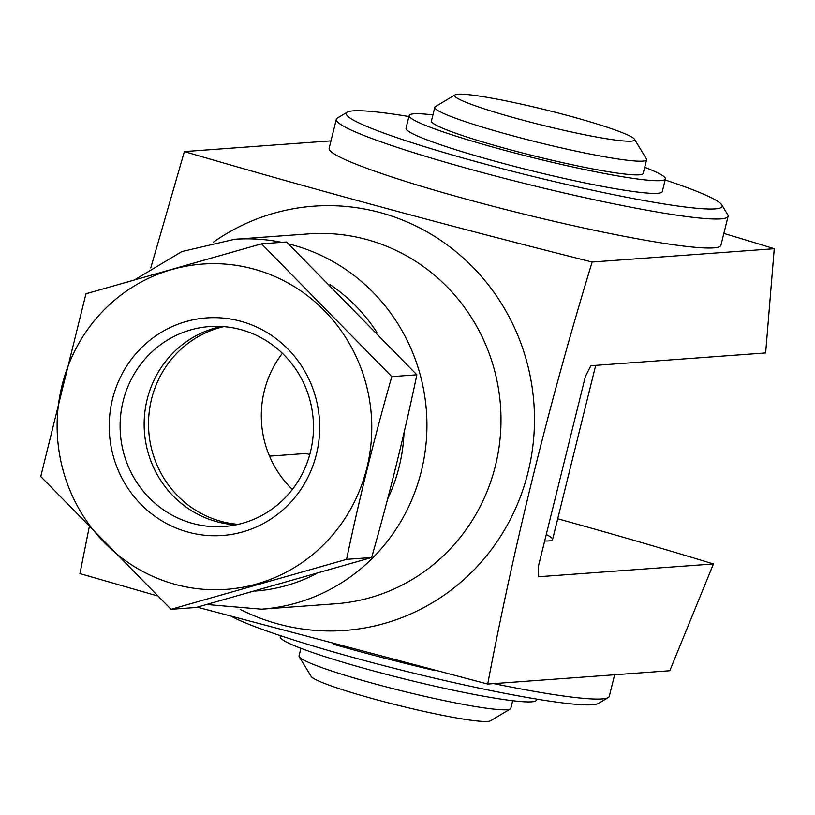 <?xml version="1.0" encoding="UTF-8"?>
<svg xmlns="http://www.w3.org/2000/svg" width="815" height="815" viewBox="0 0 815 815"><rect width="100%" height="100%" fill="white"/><g stroke="black" fill="none" stroke-linecap="round" stroke-linejoin="round"><path stroke-width="1.22" d="M544.654 540.987A109.078 9.23 13.9 0 0 552.58 539.52A109.078 9.23 13.9 0 0 546.254 534.528M309.771 454.495A709.478 60.025 13.9 0 0 305.656 453.497L269.51 456.145M723.852 233.436A646.499 54.697 13.9 0 1 774.25 248.718L765.652 352.946L590.855 365.721L585.374 376.479L538.369 566.394L538.634 576.735L713.431 563.949A709.478 60.025 13.9 0 0 557.715 518.778M150.775 267.931L184.373 151.58C311.422 188.825 447.343 225.643 592.138 262.033C549.3 402.437 514.489 543.106 487.706 684.05L669.808 670.735L713.431 563.949M487.706 684.05L197.25 607.165M157.152 595.816L79.931 573.597L89.11 527.631M184.373 151.58L330.992 140.863M774.25 248.718L592.138 262.033M292.361 489.438A100.225 96.669 85.8 0 1 282.408 353.303M240.262 609.437A212.705 205.166 -94.2 0 0 278.363 624.045A212.705 205.166 -94.2 0 0 532.419 389.326A212.705 205.166 -94.2 0 0 224.716 234.761A212.705 205.166 -94.2 0 0 213.418 242.157M223.768 326.632A100.225 96.669 -94.2 0 0 148.524 422.567A100.225 96.669 -94.2 0 0 221.211 521.396A100.225 96.669 -94.2 0 0 238.225 524.361M261.503 243.828L286.564 241.994L416.862 374.788C404.332 434.752 389.254 495.663 371.64 557.531L196.109 607.481L171.048 609.304L346.579 559.355C359.109 499.391 374.187 438.48 391.801 376.622L261.503 243.828L85.972 293.777L40.75 476.52L171.048 609.304M371.64 557.531L346.579 559.355M416.862 374.788L391.801 376.622M188.346 532.205A109.078 105.217 -94.2 0 0 315.792 397.863A109.078 105.217 -94.2 0 0 139.222 350.032A109.078 105.217 -94.2 0 0 188.346 532.205M175.419 584.437A163.071 157.295 -94.2 0 0 365.955 383.59A163.071 157.295 -94.2 0 0 101.987 312.084A163.071 157.295 -94.2 0 0 175.419 584.437M221.558 326.479A100.225 96.669 -94.2 0 0 144.174 421.742A100.225 96.669 -94.2 0 0 216.841 521.712A100.225 96.669 -94.2 0 0 236.055 524.829M192.798 523.475A100.225 96.669 -94.2 0 0 224.094 526.49A100.225 96.669 -94.2 0 0 313.194 419.481A100.225 96.669 -94.2 0 0 209.475 326.581A100.225 96.669 -94.2 0 0 120.467 417.249A100.225 96.669 -94.2 0 0 192.798 523.475M232.57 617.006A193.613 16.381 13.9 0 0 430.84 677.296A193.613 16.381 13.9 0 0 598.383 703.447L608.245 697.548A201.794 17.074 13.9 0 0 609.294 696.316L614.632 674.769M300.929 648.312L299.044 655.922A109.078 9.23 13.9 0 0 299.237 656.778L311.167 676.409A92.716 7.844 13.9 0 0 399.126 705.566A92.716 7.844 13.9 0 0 490.528 720.796L510.241 708.999A109.078 9.23 13.9 0 0 510.811 708.337L512.696 700.717M299.237 656.778A109.078 9.23 13.9 0 0 402.712 691.089A109.078 9.23 13.9 0 0 510.241 708.999M333.997 644.41A201.794 17.074 13.9 0 0 434.212 670.429M493.747 683.612A201.794 17.074 13.9 0 0 608.245 697.548M408.926 116.535A193.613 16.381 13.9 0 0 353.221 110.871A193.613 16.381 13.9 0 0 347.241 112.185L337.379 118.083A201.794 17.074 13.9 0 0 336.32 119.316L329.148 148.33A201.794 17.074 13.9 0 0 520.928 213.377A201.794 17.074 13.9 0 0 720.918 245.284L728.101 216.27A201.794 17.074 13.9 0 0 727.734 214.691L721.764 204.871A193.613 16.381 13.9 0 0 665.172 179.952M336.32 119.316A201.794 17.074 13.9 0 0 528.11 184.363A201.794 17.074 13.9 0 0 728.101 216.27M347.241 112.185A193.613 16.381 13.9 0 0 530.229 175.775A193.613 16.381 13.9 0 0 721.764 204.871M644.696 167.32A131.989 11.166 -166.1 0 1 665.417 178.923L662.289 191.586A131.989 11.166 -166.1 0 1 531.482 170.722A131.989 11.166 -166.1 0 1 406.043 128.169L409.181 115.516A131.989 11.166 -166.1 0 1 432.928 114.915M455.096 94.835L435.383 106.633A109.078 9.23 13.9 0 0 434.813 107.295A109.078 9.23 13.9 0 0 538.481 142.462A109.078 9.23 13.9 0 0 646.58 159.709A109.078 9.23 13.9 0 0 646.387 158.854L634.447 139.222A92.716 7.844 13.9 0 0 554.068 111.961A92.716 7.844 13.9 0 0 457.959 94.204A92.716 7.844 13.9 0 0 455.096 94.835A92.716 7.844 13.9 0 0 542.729 125.296A92.716 7.844 13.9 0 0 634.447 139.222M646.58 159.709L643.188 173.422A109.078 9.23 -166.1 0 1 535.088 156.174A109.078 9.23 -166.1 0 1 431.42 121.017L434.813 107.295M665.417 178.923A131.989 11.166 -166.1 0 1 534.62 158.059A131.989 11.166 -166.1 0 1 409.181 115.516M536.698 699.097L536.443 700.116A131.989 11.166 -166.1 0 1 405.636 679.252A131.989 11.166 -166.1 0 1 280.197 636.709L280.452 635.68M288.5 243.879A185.433 178.862 -94.2 0 1 426.418 439.346A185.433 178.862 -94.2 0 1 261.564 609.192L335.617 603.772A185.433 178.862 -94.2 0 0 500.491 405.788A185.433 178.862 -94.2 0 0 308.579 233.895L234.516 239.304L181.867 251.57L135.229 279.464M281.725 242.35A185.433 178.862 -94.2 0 0 234.516 239.304M254.871 591.079A166.892 160.973 -94.2 0 0 316.505 573.546M387.594 499.137A166.892 160.973 -94.2 0 0 404.016 432.785M376.836 332.316A166.892 160.973 -94.2 0 0 329.943 284.537M261.564 609.192L206.847 604.506M552.58 539.52L595.684 365.365"/></g></svg>

